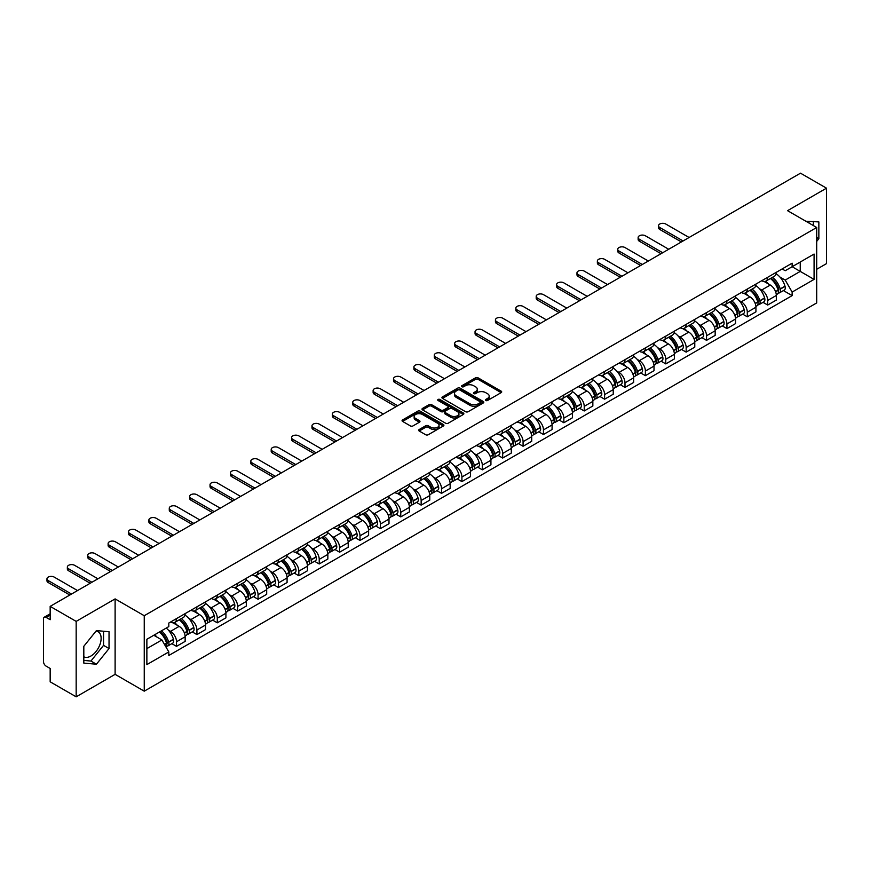 <?xml version="1.0" encoding="UTF-8"?>
<svg xmlns="http://www.w3.org/2000/svg" width="870" height="870" viewBox="0 0 870 870"><rect width="100%" height="100%" fill="white"/><g stroke="black" fill="none" stroke-linecap="round" stroke-linejoin="round"><path stroke-width="1.3" d="M485.743 400.504A1.272 0.729 0 0 0 487.537 400.504L501.163 392.642A1.816 1.044 0 0 0 501.696 391.902A1.816 1.044 0 0 0 501.163 391.152L478.076 377.83A1.816 1.044 0 0 0 475.509 377.83L461.883 385.693A1.272 0.729 0 0 0 463.677 386.737L465.439 385.714A5.807 3.349 0 0 1 473.65 385.714L475.575 386.824A5.807 3.349 0 0 1 477.271 389.194A5.807 3.349 0 0 1 475.575 391.565L473.813 392.577A1.272 0.729 0 0 0 475.607 393.621L477.369 392.598A5.807 3.349 0 0 1 485.58 392.598L487.504 393.708A5.807 3.349 0 0 1 489.201 396.078A5.807 3.349 0 0 1 487.504 398.449L485.743 399.471A1.272 0.729 0 0 0 485.743 400.504L485.743 399.471M806.001 221.306A14.409 8.319 -60 0 1 807.969 221.948A14.409 8.319 -60 0 1 809.502 223.329M96.015 631.109A14.409 8.319 -60 0 1 98.147 631.761A14.409 8.319 -60 0 1 100.354 643.311A14.409 8.319 -60 0 1 90.937 656.013A14.409 8.319 -60 0 1 83.814 656.774M419.199 429.519A1.816 1.044 0 0 0 418.666 430.258A1.816 1.044 0 0 0 419.199 430.998L425.68 434.739A1.816 1.044 0 0 0 428.247 434.739L443.374 425.995A1.816 1.044 0 0 0 443.907 425.256A1.816 1.044 0 0 0 443.374 424.517L420.286 411.184A1.816 1.044 0 0 0 417.73 411.184L402.592 419.927A1.816 1.044 0 0 0 402.06 420.667A1.816 1.044 0 0 0 402.592 421.406L410.412 425.919A1.816 1.044 0 0 0 412.978 425.919L419.46 422.189A1.816 1.044 0 0 0 419.992 421.439A1.816 1.044 0 0 0 419.46 420.699L415.577 418.459A4.85 2.806 0 0 1 414.153 416.48A4.85 2.806 0 0 1 417.154 413.892A4.85 2.806 0 0 1 422.439 414.501L437.643 423.277A4.85 2.806 0 0 1 439.056 425.256A4.85 2.806 0 0 1 436.066 427.844A4.85 2.806 0 0 1 430.78 427.235L428.247 425.778A1.816 1.044 0 0 0 425.68 425.778L419.199 429.519L419.199 430.998M144.246 615.721L115.112 598.897L76.168 621.387L50.166 606.368L800.498 173.173L826.5 188.181L787.557 210.67L816.702 227.494L144.246 615.721L144.246 691.171L816.702 302.934L816.702 227.494M465.57 411.706A1.816 1.044 0 0 0 468.136 411.706L483.274 402.973A1.816 1.044 0 0 0 483.796 402.223A1.816 1.044 0 0 0 483.274 401.483L460.186 388.161A1.816 1.044 0 0 0 457.62 388.161L442.482 396.894A1.816 1.044 0 0 0 441.949 397.633A1.816 1.044 0 0 0 442.482 398.373L465.57 411.706M438.567 400.776A1.272 0.729 0 0 1 439.85 400.961L439.85 399.45L463.329 413A1.816 1.044 0 0 1 463.851 413.739A1.816 1.044 0 0 1 463.329 414.479L448.191 423.222A1.816 1.044 0 0 1 445.625 423.222L422.537 409.89L429.008 406.181L429.008 404.67L422.537 408.411A1.816 1.044 0 0 0 422.004 409.15A1.816 1.044 0 0 0 422.537 409.89L422.537 408.411M429.008 406.181A1.816 1.044 0 0 1 431.574 406.181L431.574 404.67A1.816 1.044 0 0 0 429.008 404.67M431.574 404.67L440.938 410.074A1.816 1.044 0 0 0 443.504 410.074L447.8 407.595A1.816 1.044 0 0 0 448.333 406.855A1.816 1.044 0 0 0 447.8 406.116L438.056 400.483A1.272 0.729 0 0 1 439.85 399.45M76.168 621.387L76.168 696.826L50.166 681.819L50.166 668.464L46.11 666.126A3.697 2.131 -120 0 1 43.5 661.591L43.5 618.896A3.697 2.131 -120 0 1 44.261 617.2L50.166 613.796M816.702 269.287L826.5 263.632L826.5 188.181M76.168 696.826L115.112 674.348L144.246 691.171M50.166 606.368L50.166 619.723L46.11 617.385A3.697 2.131 -120 0 0 44.261 617.2M767.699 277.28A8.504 4.905 60 0 1 765.937 281.097L774.561 276.116A8.504 4.905 -120 0 0 776.323 272.31M759.51 288.775L761.685 290.036A8.504 4.905 60 0 1 767.699 300.444L776.323 295.463A8.504 4.905 -120 0 0 770.309 285.055L764.132 281.488M776.323 295.463L776.323 300.074L767.699 305.044L763.023 302.347M765.937 281.097A8.504 4.905 60 0 1 761.75 280.716M767.699 300.444L767.699 305.044M747.308 289.058A8.504 4.905 60 0 1 745.546 292.875L754.17 287.894A8.504 4.905 -120 0 0 755.932 284.077M742.632 314.113L747.308 316.821L755.932 311.841L755.932 307.24A8.504 4.905 -120 0 0 749.929 296.822L743.752 293.255M745.546 292.875A8.504 4.905 60 0 1 741.37 292.483M739.13 300.552L741.305 301.803A8.504 4.905 60 0 1 747.308 312.21L747.308 316.821M726.928 300.824A8.504 4.905 60 0 1 725.167 304.641L733.791 299.661A8.504 4.905 -120 0 0 735.552 295.844M722.252 325.891L726.928 328.588L735.552 323.607L735.552 319.007A8.504 4.905 -120 0 0 729.538 308.589L723.361 305.033M725.167 304.641A8.504 4.905 60 0 1 720.98 304.25M718.74 312.319L720.915 313.57A8.504 4.905 60 0 1 726.928 323.988L726.928 328.588M706.538 312.591A8.504 4.905 60 0 1 704.776 316.408L713.4 311.427A8.504 4.905 -120 0 0 715.162 307.61M701.862 337.658L706.538 340.355L715.162 335.374L715.162 330.774A8.504 4.905 -120 0 0 709.159 320.367L702.982 316.8M704.776 316.408A8.504 4.905 60 0 1 700.6 316.027M698.36 324.086L700.535 325.347A8.504 4.905 60 0 1 706.538 335.755L706.538 340.355M686.158 324.358A8.504 4.905 60 0 1 684.396 328.175L693.02 323.194A8.504 4.905 -120 0 0 694.782 319.377M681.482 349.425L686.158 352.122L694.782 347.141L694.782 342.541A8.504 4.905 -120 0 0 688.768 332.133L682.591 328.566M684.396 328.175A8.504 4.905 60 0 1 680.209 327.794M677.969 335.853L680.144 337.114A8.504 4.905 60 0 1 686.158 347.521L686.158 352.122M665.768 336.135A8.504 4.905 60 0 1 664.006 339.942L672.63 334.972A8.504 4.905 -120 0 0 674.391 331.155M661.091 361.191L665.768 363.899L674.391 358.918L674.391 354.308A8.504 4.905 -120 0 0 668.388 343.9L662.211 340.333M664.006 339.942A8.504 4.905 60 0 1 659.83 339.561M657.589 347.63L659.764 348.881A8.504 4.905 60 0 1 665.768 359.288L665.768 363.899M645.388 347.902A8.504 4.905 60 0 1 643.626 351.719L652.25 346.738A8.504 4.905 -120 0 0 654.012 342.921M640.711 372.958L645.388 375.666L654.012 370.685L654.012 366.085A8.504 4.905 -120 0 0 647.998 355.667L641.821 352.111M643.626 351.719A8.504 4.905 60 0 1 639.439 351.328M637.199 359.397L639.374 360.648A8.504 4.905 60 0 1 645.388 371.066L645.388 375.666M624.997 359.669A8.504 4.905 60 0 1 623.235 363.486L631.859 358.505A8.504 4.905 -120 0 0 633.621 354.688M620.321 384.736L624.997 387.433L633.621 382.452L633.621 377.852A8.504 4.905 -120 0 0 627.618 367.444L621.441 363.877M623.235 363.486A8.504 4.905 60 0 1 619.059 363.105M616.819 371.164L618.994 372.414A8.504 4.905 60 0 1 624.997 382.833L624.997 387.433M604.617 371.436A8.504 4.905 60 0 1 602.856 375.253L611.479 370.272A8.504 4.905 -120 0 0 613.241 366.455M599.941 396.502L604.617 399.199L613.241 394.219L613.241 389.619A8.504 4.905 -120 0 0 607.227 379.211L601.05 375.644M602.856 375.253A8.504 4.905 60 0 1 598.669 374.872M596.428 382.93L598.604 384.192A8.504 4.905 60 0 1 604.617 394.599L604.617 399.199M584.227 383.202A8.504 4.905 60 0 1 582.465 387.019L591.089 382.05A8.504 4.905 -120 0 0 592.851 378.232M579.55 408.269L584.227 410.966L592.851 405.996L592.851 401.385A8.504 4.905 -120 0 0 586.848 390.978L580.671 387.411M582.465 387.019A8.504 4.905 60 0 1 578.289 386.639M576.049 394.697L578.224 395.959A8.504 4.905 60 0 1 584.227 406.366L584.227 410.966M563.847 394.98A8.504 4.905 60 0 1 562.085 398.797L570.709 393.816A8.504 4.905 -120 0 0 572.471 389.999M559.171 420.036L563.847 422.744L572.471 417.763L572.471 413.163A8.504 4.905 -120 0 0 566.457 402.745L560.28 399.189M562.085 398.797A8.504 4.905 60 0 1 557.898 398.406M555.658 406.475L557.833 407.726A8.504 4.905 60 0 1 563.847 418.144L563.847 422.744M543.456 406.747A8.504 4.905 60 0 1 541.695 410.564L550.318 405.583A8.504 4.905 -120 0 0 552.08 401.766M538.78 431.814L543.456 434.511L552.08 429.53L552.08 424.93A8.504 4.905 -120 0 0 546.077 414.522L539.9 410.955M541.695 410.564A8.504 4.905 60 0 1 537.519 410.183M535.278 418.242L537.453 419.492A8.504 4.905 60 0 1 543.456 429.91L543.456 434.511M523.077 418.513A8.504 4.905 60 0 1 521.315 422.331L529.939 417.35A8.504 4.905 -120 0 0 531.7 413.533M518.4 443.58L523.077 446.277L531.7 441.297L531.7 436.696A8.504 4.905 -120 0 0 525.687 426.289L519.51 422.722M521.315 422.331A8.504 4.905 60 0 1 517.128 421.95M514.888 430.008L517.063 431.27A8.504 4.905 60 0 1 523.077 441.677L523.077 446.277M502.686 430.28A8.504 4.905 60 0 1 500.924 434.097L509.548 429.117A8.504 4.905 -120 0 0 511.31 425.31M498.01 455.347L502.686 458.044L511.31 453.074L511.31 448.463A8.504 4.905 -120 0 0 505.307 438.056L499.13 434.489M500.924 434.097A8.504 4.905 60 0 1 496.748 433.717M494.508 441.775L496.683 443.037A8.504 4.905 60 0 1 502.686 453.444L502.686 458.044M482.306 442.058A8.504 4.905 60 0 1 480.544 445.875L489.168 440.894A8.504 4.905 -120 0 0 490.93 437.077M477.63 467.114L482.306 469.822L490.93 464.841L490.93 460.241A8.504 4.905 -120 0 0 484.916 449.823L478.739 446.256M480.544 445.875A8.504 4.905 60 0 1 476.358 445.483M474.117 453.553L476.292 454.803A8.504 4.905 60 0 1 482.306 465.211L482.306 469.822M461.916 453.825A8.504 4.905 60 0 1 460.154 457.642L468.778 452.661A8.504 4.905 -120 0 0 470.539 448.844M457.239 478.891L461.916 481.588L470.539 476.608L470.539 472.008A8.504 4.905 -120 0 0 464.536 461.589L458.359 458.033M460.154 457.642A8.504 4.905 60 0 1 455.978 457.25M453.738 465.319L455.913 466.57A8.504 4.905 60 0 1 461.916 476.988L461.916 481.588M441.536 465.591A8.504 4.905 60 0 1 439.774 469.408L448.398 464.428A8.504 4.905 -120 0 0 450.16 460.611M436.86 490.658L441.536 493.355L450.16 488.374L450.16 483.774A8.504 4.905 -120 0 0 444.146 473.367L437.969 469.8M439.774 469.408A8.504 4.905 60 0 1 435.587 469.028M433.347 477.086L435.522 478.348A8.504 4.905 60 0 1 441.536 488.755L441.536 493.355M421.145 477.358A8.504 4.905 60 0 1 419.383 481.175L428.007 476.194A8.504 4.905 -120 0 0 429.769 472.377M416.469 502.425L421.145 505.122L429.769 500.141L429.769 495.541A8.504 4.905 -120 0 0 423.766 485.134L417.589 481.567M419.383 481.175A8.504 4.905 60 0 1 415.207 480.795M412.967 488.853L415.142 490.114A8.504 4.905 60 0 1 421.145 500.522L421.145 505.122M400.765 489.136A8.504 4.905 60 0 1 399.004 492.942L407.628 487.972A8.504 4.905 -120 0 0 409.389 484.155M396.089 514.192L400.765 516.9L409.389 511.919L409.389 507.319A8.504 4.905 -120 0 0 403.375 496.9L397.198 493.333M399.004 492.942A8.504 4.905 60 0 1 394.817 492.561M392.577 500.631L394.752 501.881A8.504 4.905 60 0 1 400.765 512.289L400.765 516.9M380.375 500.902A8.504 4.905 60 0 1 378.613 504.72L387.237 499.739A8.504 4.905 -120 0 0 388.999 495.922M375.699 525.958L380.375 528.666L388.999 523.686L388.999 519.085A8.504 4.905 -120 0 0 382.996 508.667L376.819 505.111M378.613 504.72A8.504 4.905 60 0 1 374.437 504.328M372.197 512.397L374.372 513.648A8.504 4.905 60 0 1 380.375 524.066L380.375 528.666M359.995 512.669A8.504 4.905 60 0 1 358.233 516.486L366.857 511.506A8.504 4.905 -120 0 0 368.619 507.688M355.319 537.736L359.995 540.433L368.619 535.452L368.619 530.852A8.504 4.905 -120 0 0 362.605 520.445L356.428 516.878M358.233 516.486A8.504 4.905 60 0 1 354.046 516.106M351.806 524.164L353.981 525.415A8.504 4.905 60 0 1 359.995 535.833L359.995 540.433M339.604 524.436A8.504 4.905 60 0 1 337.843 528.253L346.467 523.272A8.504 4.905 -120 0 0 348.228 519.455M334.928 549.503L339.604 552.2L348.228 547.219L348.228 542.619A8.504 4.905 -120 0 0 342.225 532.212L336.048 528.645M337.843 528.253A8.504 4.905 60 0 1 333.667 527.872M331.426 535.931L333.601 537.192A8.504 4.905 60 0 1 339.604 547.6L339.604 552.2M319.225 536.214A8.504 4.905 60 0 1 317.463 540.02L326.087 535.05A8.504 4.905 -120 0 0 327.849 531.233M314.548 561.27L319.225 563.967L327.849 558.997L327.849 554.386A8.504 4.905 -120 0 0 321.835 543.978L315.658 540.411M317.463 540.02A8.504 4.905 60 0 1 313.276 539.639M311.036 547.698L313.211 548.959A8.504 4.905 60 0 1 319.225 559.366L319.225 563.967M298.834 547.98A8.504 4.905 60 0 1 297.072 551.797L305.696 546.817A8.504 4.905 -120 0 0 307.458 543M294.158 573.036L298.834 575.744L307.458 570.764L307.458 566.163A8.504 4.905 -120 0 0 301.455 555.745L295.278 552.189M297.072 551.797A8.504 4.905 60 0 1 292.896 551.406M290.656 559.475L292.831 560.726A8.504 4.905 60 0 1 298.834 571.144L298.834 575.744M278.454 559.747A8.504 4.905 60 0 1 276.693 563.564L285.317 558.583A8.504 4.905 -120 0 0 287.078 554.766M273.778 584.814L278.454 587.511L287.078 582.53L287.078 577.93A8.504 4.905 -120 0 0 281.064 567.523L274.887 563.956M276.693 563.564A8.504 4.905 60 0 1 272.506 563.184M270.265 571.242L272.44 572.493A8.504 4.905 60 0 1 278.454 582.911L278.454 587.511M258.064 571.514A8.504 4.905 60 0 1 256.302 575.331L264.926 570.35A8.504 4.905 -120 0 0 266.688 566.533M253.387 596.581L258.064 599.278L266.688 594.297L266.688 589.697A8.504 4.905 -120 0 0 260.685 579.289L254.508 575.722M256.302 575.331A8.504 4.905 60 0 1 252.126 574.95M249.886 583.009L252.061 584.27A8.504 4.905 60 0 1 258.064 594.678L258.064 599.278M237.684 583.281A8.504 4.905 60 0 1 235.922 587.098L244.546 582.117A8.504 4.905 -120 0 0 246.308 578.311M233.008 608.347L237.684 611.044L246.308 606.075L246.308 601.464A8.504 4.905 -120 0 0 240.294 591.056L234.117 587.489M235.922 587.098A8.504 4.905 60 0 1 231.735 586.717M229.495 594.775L231.67 596.037A8.504 4.905 60 0 1 237.684 606.444L237.684 611.044M217.293 595.058A8.504 4.905 60 0 1 215.532 598.875L224.155 593.895A8.504 4.905 -120 0 0 225.917 590.077M212.617 620.114L217.293 622.822L225.917 617.841L225.917 613.241A8.504 4.905 -120 0 0 219.914 602.823L213.737 599.256M215.532 598.875A8.504 4.905 60 0 1 211.356 598.484M209.115 606.553L211.29 607.804A8.504 4.905 60 0 1 217.293 618.211L217.293 622.822M196.914 606.825A8.504 4.905 60 0 1 195.152 610.642L203.776 605.661A8.504 4.905 -120 0 0 205.537 601.844M192.237 631.892L196.914 634.589L205.537 629.608L205.537 625.008A8.504 4.905 -120 0 0 199.524 614.59L193.347 611.034M195.152 610.642A8.504 4.905 60 0 1 190.965 610.261M188.725 618.32L190.9 619.57A8.504 4.905 60 0 1 196.914 629.989L196.914 634.589M176.523 618.592A8.504 4.905 60 0 1 174.761 622.409L183.385 617.428A8.504 4.905 -120 0 0 185.147 613.611M171.847 643.659L176.523 646.356L185.147 641.375L185.147 636.775A8.504 4.905 -120 0 0 179.144 626.367L172.967 622.8M174.761 622.409A8.504 4.905 60 0 1 170.585 622.028M168.345 630.087L170.52 631.348A8.504 4.905 60 0 1 176.523 641.755L176.523 646.356M782.141 268.95L785.208 270.722L814.081 254.051L800.237 262.044L800.237 271.397L785.208 280.075L779.901 277.008M146.867 648.618L161.896 639.939L168.813 651.934L146.867 664.615L146.867 639.265L168.813 626.585L168.813 623.04L792.135 263.175L792.135 266.72L814.081 279.401L792.135 292.07L785.208 280.075M814.081 254.051L814.081 279.401M168.813 651.934L168.813 655.491L792.135 295.615L792.135 292.07M816.702 241.414L818.855 238.728L818.855 221.915L805.881 221.241M115.112 598.897L115.112 674.348M83.814 663.103L96.418 664.223L109.033 648.541L109.033 631.729L96.418 630.598L83.814 646.29L83.814 663.103M161.896 639.939L153.794 635.263M783.402 290.58L792.135 295.615M813.363 225.569L813.363 221.426M816.702 237.477L818.855 238.728M83.814 660.417L90.937 661.059L103.541 645.366L103.541 631.239M90.937 661.059L96.418 664.223M103.541 645.366L109.033 648.541M486.243 400.689L487.504 399.961A5.807 3.349 0 0 0 489.201 397.59L489.201 396.078M477.271 389.194L477.271 390.706A5.807 3.349 0 0 1 475.575 393.077L474.313 393.795M501.142 392.653L478.076 379.331A1.816 1.044 0 0 0 475.509 379.331L462.383 386.911M483.241 402.984L460.186 389.662A1.816 1.044 0 0 0 457.62 389.662L442.504 398.395M480.066 402.745A1.272 0.729 0 0 0 480.066 401.712L459.795 390.01A1.272 0.729 0 0 0 458.001 390.01L456.141 391.087A5.807 3.349 0 0 0 454.444 393.457A5.807 3.349 0 0 0 456.141 395.817L469.996 403.821A5.807 3.349 0 0 0 478.206 403.821L480.066 402.745L480.066 404.256A1.272 0.729 0 0 0 480.436 403.734L480.436 402.223M454.444 393.457L454.444 394.958A5.807 3.349 0 0 0 456.141 397.329L456.141 395.817M480.066 404.256L478.206 405.333A5.807 3.349 0 0 1 469.996 405.333L456.141 397.329M431.574 406.181L440.938 411.586A1.816 1.044 0 0 0 443.504 411.586L447.8 409.107A1.816 1.044 0 0 0 448.333 408.367L448.333 406.855M439.85 400.961L463.297 414.501M450.66 415.686A4.85 2.806 0 0 0 455.945 416.295A4.85 2.806 0 0 0 458.936 413.707A4.85 2.806 0 0 0 457.522 411.727L452.161 408.628A1.816 1.044 0 0 0 449.594 408.628L445.299 411.118A1.816 1.044 0 0 0 444.777 411.858A1.816 1.044 0 0 0 445.299 412.597L450.66 415.686L450.66 417.198A4.85 2.806 0 0 0 455.945 417.807A4.85 2.806 0 0 0 458.936 415.218L458.936 413.707M444.777 411.858L444.777 413.359A1.816 1.044 0 0 0 445.299 414.109L445.299 412.597M450.66 417.198L445.299 414.109M439.056 425.256L439.056 426.768A4.85 2.806 0 0 1 436.066 429.356A4.85 2.806 0 0 1 430.78 428.747L428.247 427.29A1.816 1.044 0 0 0 425.68 427.29L419.22 431.009M414.153 416.48L414.153 417.991A4.85 2.806 0 0 0 415.577 419.971L415.577 418.459M419.438 422.2L415.577 419.971M443.352 426.017L420.286 412.695A1.816 1.044 0 0 0 417.73 412.695L402.614 421.417L402.592 419.927M770.907 278.226A11.647 6.721 60 0 1 770.961 278.269A11.647 6.721 60 0 1 778.628 288.709L778.693 288.949A2.262 1.305 60 0 1 778.335 290.732A2.262 1.305 60 0 1 778.28 290.754M689.094 237.488L665.768 224.025A4.252 2.458 -0 0 0 661.135 223.492A4.252 2.458 -0 0 0 658.514 225.754A4.252 2.458 -0 0 0 659.764 227.494L659.764 229.452A4.252 2.458 180 0 1 658.514 227.722L658.514 225.754M770.396 278.53A14.04 8.113 60 0 1 778.117 290.112L778.182 290.352A4.665 2.697 60 0 1 777.443 294.017L776.29 294.691M778.248 292.983A4.665 2.697 -120 0 0 779.531 292.809A4.665 2.697 -120 0 0 780.27 289.144L780.205 288.905A14.04 8.113 -120 0 0 772.484 277.323M776.149 273.8A14.04 8.113 60 0 1 784.979 286.154L785.044 286.393A4.665 2.697 60 0 1 784.305 290.058L779.531 292.809M681.384 241.936L659.764 229.452M765.6 281.26A14.04 8.113 60 0 1 768.536 284.033M683.08 240.957L659.764 227.494M775.366 284.055L777.16 285.088M750.516 290.004A11.647 6.721 60 0 1 750.582 290.036A11.647 6.721 60 0 1 758.238 300.476L758.303 300.726A2.262 1.305 60 0 1 757.955 302.499A2.262 1.305 60 0 1 757.9 302.532M668.715 249.255L645.388 235.792A4.252 2.458 -0 0 0 640.755 235.259A4.252 2.458 -0 0 0 638.134 237.521A4.252 2.458 -0 0 0 639.374 239.261L639.374 241.218A4.252 2.458 180 0 1 638.134 239.489L638.134 237.521M750.005 290.297A14.04 8.113 60 0 1 757.726 301.879L757.803 302.129A4.665 2.697 60 0 1 757.063 305.783L755.899 306.457M757.857 304.761A4.665 2.697 -120 0 0 759.151 304.576A4.665 2.697 -120 0 0 759.891 300.922L759.814 300.672A14.04 8.113 -120 0 0 752.104 289.09M755.758 285.567A14.04 8.113 60 0 1 764.589 297.921L764.654 298.16A4.665 2.697 60 0 1 763.925 301.825L759.151 304.576M661.004 253.703L639.374 241.218M745.22 293.038A14.04 8.113 60 0 1 748.156 295.8M662.701 252.724L639.374 239.261M754.986 295.822L756.769 296.855M730.137 301.77A11.647 6.721 60 0 1 730.191 301.803A11.647 6.721 60 0 1 737.858 312.254L737.923 312.493A2.262 1.305 60 0 1 737.564 314.266A2.262 1.305 60 0 1 737.51 314.298M648.324 261.022L624.997 247.558A4.252 2.458 -0 0 0 620.364 247.026A4.252 2.458 -0 0 0 617.743 249.298A4.252 2.458 -0 0 0 618.994 251.028L618.994 252.996A4.252 2.458 180 0 1 617.743 251.256L617.743 249.298M729.625 302.064A14.04 8.113 60 0 1 737.347 313.657L737.412 313.896A4.665 2.697 60 0 1 736.672 317.561L735.52 318.224M737.477 316.528A4.665 2.697 -120 0 0 738.76 316.354A4.665 2.697 -120 0 0 739.5 312.689L739.435 312.45A14.04 8.113 -120 0 0 731.713 300.857M735.378 297.333A14.04 8.113 60 0 1 744.209 309.687L744.274 309.938A4.665 2.697 60 0 1 743.535 313.591L738.76 316.354M640.614 265.481L618.994 252.996M724.83 304.804A14.04 8.113 60 0 1 727.766 307.567M642.31 264.491L618.994 251.028M734.595 307.588L736.39 308.622M709.746 313.537A11.647 6.721 60 0 1 709.811 313.57A11.647 6.721 60 0 1 717.467 324.021L717.532 324.26A2.262 1.305 60 0 1 717.184 326.043A2.262 1.305 60 0 1 717.13 326.065M627.944 272.799L604.617 259.325A4.252 2.458 -0 0 0 599.985 258.792A4.252 2.458 -0 0 0 597.364 261.065A4.252 2.458 -0 0 0 598.604 262.794L598.604 264.763A4.252 2.458 180 0 1 597.364 263.023L597.364 261.065M709.235 313.831A14.04 8.113 60 0 1 716.956 325.423L717.032 325.663A4.665 2.697 60 0 1 716.293 329.328L715.129 330.002M717.087 328.294A4.665 2.697 -120 0 0 718.381 328.12A4.665 2.697 -120 0 0 719.12 324.456L719.044 324.216A14.04 8.113 -120 0 0 711.334 312.624M714.988 309.1A14.04 8.113 60 0 1 723.818 321.465L723.883 321.704A4.665 2.697 60 0 1 723.155 325.369L718.381 328.12M620.234 277.247L598.604 264.763M704.45 316.571A14.04 8.113 60 0 1 707.386 319.344M621.93 276.268L598.604 262.794M714.216 319.355L715.999 320.388M689.366 325.304A11.647 6.721 60 0 1 689.421 325.347A11.647 6.721 60 0 1 697.087 335.787L697.153 336.027A2.262 1.305 60 0 1 696.794 337.81A2.262 1.305 60 0 1 696.739 337.832M607.554 284.566L584.227 271.103A4.252 2.458 -0 0 0 579.594 270.57A4.252 2.458 -0 0 0 576.973 272.832A4.252 2.458 -0 0 0 578.224 274.572L578.224 276.529A4.252 2.458 180 0 1 576.973 274.789L576.973 272.832M688.855 325.597A14.04 8.113 60 0 1 696.576 337.19L696.642 337.429A4.665 2.697 60 0 1 695.902 341.094L694.749 341.769M696.707 340.061A4.665 2.697 -120 0 0 697.99 339.887A4.665 2.697 -120 0 0 698.73 336.222L698.664 335.983A14.04 8.113 -120 0 0 690.943 324.39M694.608 320.878A14.04 8.113 60 0 1 703.438 333.232L703.504 333.471A4.665 2.697 60 0 1 702.764 337.136L697.99 339.887M599.843 289.014L578.224 276.529M684.059 328.338A14.04 8.113 60 0 1 686.995 331.111M601.54 288.035L578.224 274.572M693.825 331.133L695.619 332.166M668.976 337.081A11.647 6.721 60 0 1 669.041 337.114A11.647 6.721 60 0 1 676.697 347.554L676.762 347.804A2.262 1.305 60 0 1 676.414 349.577A2.262 1.305 60 0 1 676.36 349.609M587.174 296.333L563.847 282.87A4.252 2.458 -0 0 0 559.214 282.337A4.252 2.458 -0 0 0 556.593 284.599A4.252 2.458 -0 0 0 557.833 286.339L557.833 288.296A4.252 2.458 180 0 1 556.593 286.567L556.593 284.599M668.464 337.375A14.04 8.113 60 0 1 676.186 348.957L676.262 349.196A4.665 2.697 60 0 1 675.522 352.861L674.359 353.535M676.316 351.828A4.665 2.697 -120 0 0 677.61 351.654A4.665 2.697 -120 0 0 678.35 347.989L678.274 347.75A14.04 8.113 -120 0 0 670.563 336.168M674.217 332.644A14.04 8.113 60 0 1 683.048 344.998L683.113 345.238A4.665 2.697 60 0 1 682.385 348.903L677.61 351.654M579.463 300.781L557.833 288.296M663.679 340.105A14.04 8.113 60 0 1 666.616 342.878M581.16 299.802L557.833 286.339M673.445 342.9L675.229 343.933M648.596 348.848A11.647 6.721 60 0 1 648.65 348.881A11.647 6.721 60 0 1 656.317 359.332L656.382 359.571A2.262 1.305 60 0 1 656.024 361.344A2.262 1.305 60 0 1 655.969 361.376M566.783 308.1L543.456 294.636A4.252 2.458 -0 0 0 538.824 294.103A4.252 2.458 -0 0 0 536.203 296.376A4.252 2.458 -0 0 0 537.453 298.106L537.453 300.074A4.252 2.458 180 0 1 536.203 298.334L536.203 296.376M648.085 349.142A14.04 8.113 60 0 1 655.806 360.735L655.871 360.974A4.665 2.697 60 0 1 655.132 364.639L653.979 365.302M655.936 363.606A4.665 2.697 -120 0 0 657.22 363.432A4.665 2.697 -120 0 0 657.959 359.767L657.894 359.527A14.04 8.113 -120 0 0 650.173 347.935M653.838 344.411A14.04 8.113 60 0 1 662.668 356.765L662.733 357.004A4.665 2.697 60 0 1 661.994 360.669L657.22 363.432M559.073 312.558L537.453 300.074M643.289 351.882A14.04 8.113 60 0 1 646.225 354.645M560.769 311.569L537.453 298.106M653.055 354.666L654.849 355.699M628.205 360.615A11.647 6.721 60 0 1 628.27 360.648A11.647 6.721 60 0 1 635.926 371.099L635.992 371.338A2.262 1.305 60 0 1 635.644 373.121A2.262 1.305 60 0 1 635.589 373.143M546.404 319.877L523.077 306.403A4.252 2.458 -0 0 0 518.444 305.87A4.252 2.458 -0 0 0 515.823 308.143A4.252 2.458 -0 0 0 517.063 309.872L517.063 311.841A4.252 2.458 180 0 1 515.823 310.101L515.823 308.143M627.694 360.909A14.04 8.113 60 0 1 635.415 372.501L635.491 372.741A4.665 2.697 60 0 1 634.752 376.405L633.588 377.069M635.546 375.372A4.665 2.697 -120 0 0 636.84 375.198A4.665 2.697 -120 0 0 637.579 371.533L637.503 371.294A14.04 8.113 -120 0 0 629.793 359.701M633.447 356.178A14.04 8.113 60 0 1 642.277 368.543L642.343 368.782A4.665 2.697 60 0 1 641.614 372.447L636.84 375.198M538.693 324.325L517.063 311.841M622.909 363.649A14.04 8.113 60 0 1 625.845 366.422M540.39 323.346L517.063 309.872M632.675 366.433L634.458 367.466M607.825 372.382A11.647 6.721 60 0 1 607.88 372.414A11.647 6.721 60 0 1 615.547 382.865L615.612 383.104A2.262 1.305 60 0 1 615.253 384.888A2.262 1.305 60 0 1 615.199 384.91M526.013 331.644L502.686 318.17A4.252 2.458 -0 0 0 498.053 317.648A4.252 2.458 -0 0 0 495.432 319.91A4.252 2.458 -0 0 0 496.683 321.65L496.683 323.607A4.252 2.458 180 0 1 495.432 321.867L495.432 319.91M607.314 372.675A14.04 8.113 60 0 1 615.036 384.268L615.101 384.507A4.665 2.697 60 0 1 614.361 388.172L613.209 388.846M615.166 387.139A4.665 2.697 -120 0 0 616.449 386.965A4.665 2.697 -120 0 0 617.189 383.3L617.124 383.061A14.04 8.113 -120 0 0 609.402 371.468M613.067 367.956A14.04 8.113 60 0 1 621.898 380.31L621.963 380.549A4.665 2.697 60 0 1 621.223 384.214L616.449 386.965M518.303 336.092L496.683 323.607M602.518 375.416A14.04 8.113 60 0 1 605.455 378.189M519.999 335.113L496.683 321.65M612.284 378.211L614.079 379.244M587.435 384.159A11.647 6.721 60 0 1 587.5 384.192A11.647 6.721 60 0 1 595.156 394.632L595.221 394.882A2.262 1.305 60 0 1 594.873 396.655A2.262 1.305 60 0 1 594.819 396.676M505.633 343.411L482.306 329.947A4.252 2.458 -0 0 0 477.673 329.415A4.252 2.458 -0 0 0 475.053 331.677A4.252 2.458 -0 0 0 476.292 333.417L476.292 335.374A4.252 2.458 180 0 1 475.053 333.645L475.053 331.677M586.924 384.453A14.04 8.113 60 0 1 594.645 396.035L594.721 396.274A4.665 2.697 60 0 1 593.982 399.939L592.818 400.613M594.775 398.906A4.665 2.697 -120 0 0 596.07 398.732A4.665 2.697 -120 0 0 596.809 395.067L596.733 394.828A14.04 8.113 -120 0 0 589.023 383.246M592.677 379.722A14.04 8.113 60 0 1 601.507 392.076L601.572 392.316A4.665 2.697 60 0 1 600.844 395.98L596.07 398.732M497.923 347.859L476.292 335.374M582.139 387.183A14.04 8.113 60 0 1 585.075 389.956M499.619 346.88L476.292 333.417M591.904 389.978L593.688 391.011M567.055 395.926A11.647 6.721 60 0 1 567.11 395.959A11.647 6.721 60 0 1 574.776 406.41L574.842 406.649A2.262 1.305 60 0 1 574.483 408.421A2.262 1.305 60 0 1 574.428 408.454M485.242 355.178L461.916 341.714A4.252 2.458 -0 0 0 457.283 341.181A4.252 2.458 -0 0 0 454.662 343.454A4.252 2.458 -0 0 0 455.913 345.183L455.913 347.141A4.252 2.458 180 0 1 454.662 345.412L454.662 343.454M566.544 396.22A14.04 8.113 60 0 1 574.265 407.802L574.33 408.052A4.665 2.697 60 0 1 573.591 411.717L572.438 412.38M574.396 410.683A4.665 2.697 -120 0 0 575.69 410.51A4.665 2.697 -120 0 0 576.418 406.845L576.353 406.594A14.04 8.113 -120 0 0 568.632 395.013M572.297 391.489A14.04 8.113 60 0 1 581.127 403.843L581.193 404.082A4.665 2.697 60 0 1 580.453 407.747L575.69 410.51M477.532 359.636L455.913 347.141M561.748 398.96A14.04 8.113 60 0 1 564.684 401.722M479.229 358.647L455.913 345.183M571.514 401.744L573.308 402.777M546.664 407.693A11.647 6.721 60 0 1 546.73 407.726A11.647 6.721 60 0 1 554.386 418.176L554.451 418.416A2.262 1.305 60 0 1 554.103 420.188A2.262 1.305 60 0 1 554.049 420.221M464.863 366.944L441.536 353.481A4.252 2.458 -0 0 0 436.903 352.948A4.252 2.458 -0 0 0 434.282 355.221A4.252 2.458 -0 0 0 435.522 356.95L435.522 358.918A4.252 2.458 180 0 1 434.282 357.178L434.282 355.221M546.153 407.986A14.04 8.113 60 0 1 553.875 419.579L553.951 419.818A4.665 2.697 60 0 1 553.211 423.483L552.048 424.147M554.005 422.45A4.665 2.697 -120 0 0 555.299 422.276A4.665 2.697 -120 0 0 556.039 418.611L555.963 418.372A14.04 8.113 -120 0 0 548.252 406.779M551.906 403.256A14.04 8.113 60 0 1 560.737 415.61L560.802 415.86A4.665 2.697 60 0 1 560.073 419.525L555.299 422.276M457.152 371.403L435.522 358.918M541.368 410.727A14.04 8.113 60 0 1 544.305 413.489M458.849 370.424L435.522 356.95M551.134 413.511L552.918 414.544M526.285 419.46A11.647 6.721 60 0 1 526.339 419.492A11.647 6.721 60 0 1 534.006 429.943L534.071 430.182A2.262 1.305 60 0 1 533.712 431.966A2.262 1.305 60 0 1 533.658 431.988M444.472 378.722L421.145 365.248A4.252 2.458 -0 0 0 416.512 364.715A4.252 2.458 -0 0 0 413.892 366.988A4.252 2.458 -0 0 0 415.142 368.728L415.142 370.685A4.252 2.458 180 0 1 413.892 368.945L413.892 366.988M525.774 419.753A14.04 8.113 60 0 1 533.495 431.346L533.56 431.585A4.665 2.697 60 0 1 532.821 435.25L531.668 435.924M533.625 434.217A4.665 2.697 -120 0 0 534.919 434.043A4.665 2.697 -120 0 0 535.648 430.378L535.583 430.139A14.04 8.113 -120 0 0 527.862 418.546M531.526 415.033A14.04 8.113 60 0 1 540.357 427.387L540.422 427.627A4.665 2.697 60 0 1 539.683 431.292L534.919 434.043M436.762 383.17L415.142 370.685M520.978 422.494A14.04 8.113 60 0 1 523.914 425.267M438.458 382.191L415.142 368.728M530.743 425.278L532.538 426.322M505.894 431.237A11.647 6.721 60 0 1 505.959 431.27A11.647 6.721 60 0 1 513.615 441.71L513.681 441.949A2.262 1.305 60 0 1 513.333 443.733A2.262 1.305 60 0 1 513.278 443.754M424.092 390.489L400.765 377.025A4.252 2.458 -0 0 0 396.133 376.492A4.252 2.458 -0 0 0 393.512 378.754A4.252 2.458 -0 0 0 394.752 380.494L394.752 382.452A4.252 2.458 180 0 1 393.512 380.723L393.512 378.754M505.383 431.531A14.04 8.113 60 0 1 513.104 443.113L513.18 443.352A4.665 2.697 60 0 1 512.441 447.017L511.277 447.691M513.235 445.984A4.665 2.697 -120 0 0 514.529 445.81A4.665 2.697 -120 0 0 515.268 442.145L515.192 441.906A14.04 8.113 -120 0 0 507.482 430.324M511.136 426.8A14.04 8.113 60 0 1 519.966 439.154L520.032 439.393A4.665 2.697 60 0 1 519.303 443.058L514.529 445.81M416.382 394.936L394.752 382.452M500.598 434.26A14.04 8.113 60 0 1 503.534 437.034M418.078 393.958L394.752 380.494M510.364 437.055L512.147 438.088M485.514 443.004A11.647 6.721 60 0 1 485.569 443.037A11.647 6.721 60 0 1 493.236 453.487L493.301 453.727A2.262 1.305 60 0 1 492.942 455.499A2.262 1.305 60 0 1 492.888 455.532M403.702 402.255L380.375 388.792A4.252 2.458 -0 0 0 375.742 388.259A4.252 2.458 -0 0 0 373.121 390.521A4.252 2.458 -0 0 0 374.372 392.261L374.372 394.219A4.252 2.458 180 0 1 373.121 392.49L373.121 390.521M485.003 443.298A14.04 8.113 60 0 1 492.724 454.879L492.79 455.13A4.665 2.697 60 0 1 492.05 458.784L490.897 459.458M492.855 457.761A4.665 2.697 -120 0 0 494.149 457.576A4.665 2.697 -120 0 0 494.878 453.922L494.812 453.672A14.04 8.113 -120 0 0 487.091 442.09M490.756 438.567A14.04 8.113 60 0 1 499.587 450.921L499.652 451.16A4.665 2.697 60 0 1 498.912 454.825L494.149 457.576M395.991 406.703L374.372 394.219M480.207 446.038A14.04 8.113 60 0 1 483.144 448.8M397.688 405.724L374.372 392.261M489.973 448.822L491.767 449.855M465.124 454.771A11.647 6.721 60 0 1 465.189 454.803A11.647 6.721 60 0 1 472.845 465.254L472.91 465.493A2.262 1.305 60 0 1 472.562 467.266A2.262 1.305 60 0 1 472.508 467.299M383.322 414.022L359.995 400.559A4.252 2.458 -0 0 0 355.362 400.026A4.252 2.458 -0 0 0 352.741 402.299A4.252 2.458 -0 0 0 353.981 404.028L353.981 405.996A4.252 2.458 180 0 1 352.741 404.256L352.741 402.299M464.613 455.064A14.04 8.113 60 0 1 472.334 466.657L472.41 466.896A4.665 2.697 60 0 1 471.671 470.561L470.507 471.225M472.464 469.528A4.665 2.697 -120 0 0 473.758 469.354A4.665 2.697 -120 0 0 474.498 465.689L474.422 465.45A14.04 8.113 -120 0 0 466.712 453.857M470.365 450.334A14.04 8.113 60 0 1 479.196 462.688L479.261 462.938A4.665 2.697 60 0 1 478.533 466.592L473.758 469.354M375.612 418.481L353.981 405.996M459.828 457.805A14.04 8.113 60 0 1 462.764 460.567M377.308 417.502L353.981 404.028M469.593 460.589L471.377 461.622M444.744 466.537A11.647 6.721 60 0 1 444.798 466.57A11.647 6.721 60 0 1 452.465 477.021L452.53 477.26A2.262 1.305 60 0 1 452.172 479.044A2.262 1.305 60 0 1 452.117 479.065M362.931 425.8L339.604 412.326A4.252 2.458 -0 0 0 334.972 411.793A4.252 2.458 -0 0 0 332.351 414.066A4.252 2.458 -0 0 0 333.601 415.795L333.601 417.763A4.252 2.458 180 0 1 332.351 416.023L332.351 414.066M444.233 466.831A14.04 8.113 60 0 1 451.954 478.424L452.019 478.663A4.665 2.697 60 0 1 451.28 482.328L450.127 483.002M452.085 481.295A4.665 2.697 -120 0 0 453.379 481.121A4.665 2.697 -120 0 0 454.107 477.456L454.042 477.217A14.04 8.113 -120 0 0 446.321 465.624M449.986 462.1A14.04 8.113 60 0 1 458.816 474.465L458.881 474.705A4.665 2.697 60 0 1 458.142 478.369L453.379 481.121M355.221 430.248L333.601 417.763M439.437 469.572A14.04 8.113 60 0 1 442.373 472.345M356.917 429.269L333.601 415.795M449.203 472.356L450.997 473.389M424.353 478.304A11.647 6.721 60 0 1 424.419 478.348A11.647 6.721 60 0 1 432.075 488.788L432.14 489.027A2.262 1.305 60 0 1 431.792 490.81A2.262 1.305 60 0 1 431.737 490.832M342.552 437.566L319.225 424.103A4.252 2.458 -0 0 0 314.592 423.57A4.252 2.458 -0 0 0 311.971 425.832A4.252 2.458 -0 0 0 313.211 427.572L313.211 429.53A4.252 2.458 180 0 1 311.971 427.801L311.971 425.832M423.842 478.598A14.04 8.113 60 0 1 431.563 490.191L431.64 490.43A4.665 2.697 60 0 1 430.9 494.095L429.736 494.769M431.694 493.062A4.665 2.697 -120 0 0 432.988 492.888A4.665 2.697 -120 0 0 433.728 489.223L433.651 488.983A14.04 8.113 -120 0 0 425.941 477.391M429.595 473.878A14.04 8.113 60 0 1 438.426 486.232L438.491 486.471A4.665 2.697 60 0 1 437.762 490.136L432.988 492.888M334.841 442.014L313.211 429.53M419.057 481.338A14.04 8.113 60 0 1 421.993 484.111M336.538 441.036L313.211 427.572M428.823 484.133L430.606 485.166M403.974 490.082A11.647 6.721 60 0 1 404.028 490.114A11.647 6.721 60 0 1 411.695 500.554L411.76 500.805A2.262 1.305 60 0 1 411.401 502.577A2.262 1.305 60 0 1 411.347 502.61M322.161 449.333L298.834 435.87A4.252 2.458 -0 0 0 294.201 435.337A4.252 2.458 -0 0 0 291.58 437.599A4.252 2.458 -0 0 0 292.831 439.339L292.831 441.297A4.252 2.458 180 0 1 291.58 439.567L291.58 437.599M403.462 490.375A14.04 8.113 60 0 1 411.184 501.957L411.249 502.197A4.665 2.697 60 0 1 410.51 505.861L409.357 506.536M411.314 504.839A4.665 2.697 -120 0 0 412.608 504.654A4.665 2.697 -120 0 0 413.337 500.989L413.272 500.75A14.04 8.113 -120 0 0 405.55 489.168M409.215 485.645A14.04 8.113 60 0 1 418.046 497.999L418.111 498.238A4.665 2.697 60 0 1 417.372 501.903L412.608 504.654M314.451 453.781L292.831 441.297M398.667 493.105A14.04 8.113 60 0 1 401.603 495.878M316.147 452.802L292.831 439.339M408.432 495.9L410.227 496.933M383.583 501.849A11.647 6.721 60 0 1 383.648 501.881A11.647 6.721 60 0 1 391.304 512.332L391.369 512.571A2.262 1.305 60 0 1 391.021 514.344A2.262 1.305 60 0 1 390.967 514.377M301.781 461.1L278.454 447.637A4.252 2.458 -0 0 0 273.822 447.104A4.252 2.458 -0 0 0 271.201 449.377A4.252 2.458 -0 0 0 272.44 451.106L272.44 453.074A4.252 2.458 180 0 1 271.201 451.334L271.201 449.377M383.072 502.142A14.04 8.113 60 0 1 390.793 513.735L390.869 513.974A4.665 2.697 60 0 1 390.13 517.639L388.966 518.303M390.924 516.606A4.665 2.697 -120 0 0 392.218 516.432A4.665 2.697 -120 0 0 392.957 512.767L392.881 512.528A14.04 8.113 -120 0 0 385.171 500.935M388.825 497.412A14.04 8.113 60 0 1 397.655 509.766L397.721 510.016A4.665 2.697 60 0 1 396.992 513.67L392.218 516.432M294.071 465.559L272.44 453.074M378.287 504.883A14.04 8.113 60 0 1 381.223 507.645M295.767 464.569L272.44 451.106M388.053 507.667L389.836 508.7M363.203 513.615A11.647 6.721 60 0 1 363.258 513.648A11.647 6.721 60 0 1 370.924 524.099L370.99 524.338A2.262 1.305 60 0 1 370.631 526.122A2.262 1.305 60 0 1 370.576 526.143M281.391 472.878L258.064 459.403A4.252 2.458 -0 0 0 253.431 458.871A4.252 2.458 -0 0 0 250.81 461.143A4.252 2.458 -0 0 0 252.061 462.873L252.061 464.841A4.252 2.458 180 0 1 250.81 463.101L250.81 461.143M362.692 513.909A14.04 8.113 60 0 1 370.413 525.502L370.479 525.741A4.665 2.697 60 0 1 369.739 529.406L368.586 530.069M370.544 528.373A4.665 2.697 -120 0 0 371.838 528.199A4.665 2.697 -120 0 0 372.567 524.534L372.501 524.295A14.04 8.113 -120 0 0 364.78 512.702M368.445 509.178A14.04 8.113 60 0 1 377.275 521.543L377.341 521.782A4.665 2.697 60 0 1 376.601 525.447L371.838 528.199M273.68 477.325L252.061 464.841M357.896 516.649A14.04 8.113 60 0 1 360.832 519.423M275.377 476.347L252.061 462.873M367.662 519.433L369.456 520.467M342.813 525.382A11.647 6.721 60 0 1 342.878 525.415A11.647 6.721 60 0 1 350.534 535.866L350.599 536.105A2.262 1.305 60 0 1 350.251 537.888A2.262 1.305 60 0 1 350.197 537.91M261.011 484.644L237.684 471.17A4.252 2.458 -0 0 0 233.051 470.648A4.252 2.458 -0 0 0 230.43 472.91A4.252 2.458 -0 0 0 231.67 474.65L231.67 476.608A4.252 2.458 180 0 1 230.43 474.868L230.43 472.91M342.301 525.676A14.04 8.113 60 0 1 350.023 537.269L350.099 537.508A4.665 2.697 60 0 1 349.359 541.173L348.196 541.847M350.153 540.139A4.665 2.697 -120 0 0 351.447 539.965A4.665 2.697 -120 0 0 352.187 536.301L352.111 536.061A14.04 8.113 -120 0 0 344.4 524.469M348.054 520.956A14.04 8.113 60 0 1 356.885 533.31L356.95 533.549A4.665 2.697 60 0 1 356.221 537.214L351.447 539.965M253.3 489.092L231.67 476.608M337.517 528.416A14.04 8.113 60 0 1 340.453 531.189M254.997 488.113L231.67 474.65M347.282 531.211L349.066 532.244M322.433 537.16A11.647 6.721 60 0 1 322.487 537.192A11.647 6.721 60 0 1 330.154 547.632L330.219 547.882A2.262 1.305 60 0 1 329.86 549.655A2.262 1.305 60 0 1 329.806 549.677M240.62 496.411L217.293 482.948A4.252 2.458 -0 0 0 212.661 482.415A4.252 2.458 -0 0 0 210.04 484.677A4.252 2.458 -0 0 0 211.29 486.417L211.29 488.374A4.252 2.458 180 0 1 210.04 486.645L210.04 484.677M321.922 537.453A14.04 8.113 60 0 1 329.643 549.035L329.708 549.274A4.665 2.697 60 0 1 328.969 552.939L327.816 553.614M329.773 551.906A4.665 2.697 -120 0 0 331.068 551.732A4.665 2.697 -120 0 0 331.796 548.067L331.731 547.828A14.04 8.113 -120 0 0 324.01 536.246M327.675 532.723A14.04 8.113 60 0 1 336.505 545.077L336.57 545.316A4.665 2.697 60 0 1 335.831 548.981L331.068 551.732M232.91 500.859L211.29 488.374M317.126 540.183A14.04 8.113 60 0 1 320.062 542.956M234.606 499.88L211.29 486.417M326.892 542.978L328.686 544.011M302.042 548.926A11.647 6.721 60 0 1 302.108 548.959A11.647 6.721 60 0 1 309.763 559.41L309.829 559.649A2.262 1.305 60 0 1 309.481 561.422A2.262 1.305 60 0 1 309.426 561.454M220.24 508.178L196.914 494.715A4.252 2.458 -0 0 0 192.281 494.182A4.252 2.458 -0 0 0 189.66 496.455A4.252 2.458 -0 0 0 190.9 498.184L190.9 500.141A4.252 2.458 180 0 1 189.66 498.412L189.66 496.455M301.531 549.22A14.04 8.113 60 0 1 309.252 560.802L309.328 561.052A4.665 2.697 60 0 1 308.589 564.717L307.425 565.38M309.383 563.684A4.665 2.697 -120 0 0 310.677 563.51A4.665 2.697 -120 0 0 311.416 559.845L311.34 559.595A14.04 8.113 -120 0 0 303.63 548.013M307.284 544.489A14.04 8.113 60 0 1 316.114 556.843L316.18 557.083A4.665 2.697 60 0 1 315.451 560.748L310.677 563.51M212.53 512.637L190.9 500.141M296.746 551.961A14.04 8.113 60 0 1 299.682 554.723M214.227 511.647L190.9 498.184M306.512 554.745L308.295 555.778M281.662 560.693A11.647 6.721 60 0 1 281.717 560.726A11.647 6.721 60 0 1 289.384 571.177L289.449 571.416A2.262 1.305 60 0 1 289.09 573.189A2.262 1.305 60 0 1 289.036 573.221M199.85 519.945L176.523 506.481A4.252 2.458 -0 0 0 171.89 505.948A4.252 2.458 -0 0 0 169.269 508.221A4.252 2.458 -0 0 0 170.52 509.95L170.52 511.919A4.252 2.458 180 0 1 169.269 510.179L169.269 508.221M281.151 560.987A14.04 8.113 60 0 1 288.873 572.58L288.938 572.819A4.665 2.697 60 0 1 288.198 576.484L287.046 577.147M289.003 575.451A4.665 2.697 -120 0 0 290.297 575.277A4.665 2.697 -120 0 0 291.026 571.612L290.961 571.372A14.04 8.113 -120 0 0 283.239 559.78M286.904 556.256A14.04 8.113 60 0 1 295.735 568.61L295.8 568.86A4.665 2.697 60 0 1 295.06 572.525L290.297 575.277M192.139 524.403L170.52 511.919M276.356 563.727A14.04 8.113 60 0 1 279.292 566.49M193.836 523.425L170.52 509.95M286.121 566.511L287.916 567.544M261.272 572.46A11.647 6.721 60 0 1 261.337 572.493A11.647 6.721 60 0 1 268.993 582.943L269.058 583.183A2.262 1.305 60 0 1 268.71 584.966A2.262 1.305 60 0 1 268.656 584.988M179.47 531.722L156.143 518.248A4.252 2.458 -0 0 0 151.51 517.726A4.252 2.458 -0 0 0 148.89 519.988A4.252 2.458 -0 0 0 150.129 521.728L150.129 523.686A4.252 2.458 180 0 1 148.89 521.946L148.89 519.988M260.761 572.754A14.04 8.113 60 0 1 268.482 584.346L268.558 584.586A4.665 2.697 60 0 1 267.819 588.25L266.655 588.925M268.612 587.217A4.665 2.697 -120 0 0 269.907 587.043A4.665 2.697 -120 0 0 270.646 583.379L270.57 583.139A14.04 8.113 -120 0 0 262.86 571.546M266.514 568.034A14.04 8.113 60 0 1 275.344 580.388L275.409 580.627A4.665 2.697 60 0 1 274.681 584.292L269.907 587.043M171.76 536.17L150.129 523.686M255.976 575.494A14.04 8.113 60 0 1 258.912 578.267M173.456 535.191L150.129 521.728M265.741 578.278L267.525 579.322M240.892 584.238A11.647 6.721 60 0 1 240.946 584.27A11.647 6.721 60 0 1 248.613 594.71L248.679 594.949A2.262 1.305 60 0 1 248.32 596.733A2.262 1.305 60 0 1 248.265 596.755M159.079 543.489L135.753 530.026A4.252 2.458 -0 0 0 131.12 529.493A4.252 2.458 -0 0 0 128.499 531.755A4.252 2.458 -0 0 0 129.75 533.495L129.75 535.452A4.252 2.458 180 0 1 128.499 533.723L128.499 531.755M240.381 584.531A14.04 8.113 60 0 1 248.102 596.113L248.167 596.352A4.665 2.697 60 0 1 247.428 600.017L246.275 600.692M248.233 598.984A4.665 2.697 -120 0 0 249.527 598.81A4.665 2.697 -120 0 0 250.255 595.145L250.19 594.906A14.04 8.113 -120 0 0 242.469 583.324M246.134 579.801A14.04 8.113 60 0 1 254.964 592.155L255.03 592.394A4.665 2.697 60 0 1 254.29 596.059L249.527 598.81M151.369 547.937L129.75 535.452M235.585 587.261A14.04 8.113 60 0 1 238.521 590.034M153.066 546.958L129.75 533.495M245.351 590.056L247.145 591.089M220.501 596.004A11.647 6.721 60 0 1 220.567 596.037A11.647 6.721 60 0 1 228.223 606.488L228.288 606.727A2.262 1.305 60 0 1 227.94 608.5A2.262 1.305 60 0 1 227.886 608.532M138.7 555.256L115.373 541.792A4.252 2.458 -0 0 0 110.74 541.26A4.252 2.458 -0 0 0 108.119 543.522A4.252 2.458 -0 0 0 109.359 545.262L109.359 547.219A4.252 2.458 180 0 1 108.119 545.49L108.119 543.522M219.99 596.298A14.04 8.113 60 0 1 227.712 607.88L227.788 608.13A4.665 2.697 60 0 1 227.048 611.784L225.885 612.458M227.842 610.762A4.665 2.697 -120 0 0 229.136 610.577A4.665 2.697 -120 0 0 229.876 606.923L229.8 606.673A14.04 8.113 -120 0 0 222.089 595.091M225.743 591.567A14.04 8.113 60 0 1 234.574 603.921L234.639 604.161A4.665 2.697 60 0 1 233.91 607.825L229.136 610.577M130.989 559.704L109.359 547.219M215.205 599.038A14.04 8.113 60 0 1 218.142 601.801M132.686 558.725L109.359 545.262M224.971 601.822L226.755 602.856M200.122 607.771A11.647 6.721 60 0 1 200.176 607.804A11.647 6.721 60 0 1 207.843 618.255L207.908 618.494A2.262 1.305 60 0 1 207.549 620.266A2.262 1.305 60 0 1 207.495 620.299M118.309 567.022L94.982 553.559A4.252 2.458 -0 0 0 90.349 553.026A4.252 2.458 -0 0 0 87.729 555.299A4.252 2.458 -0 0 0 88.979 557.028L88.979 558.997A4.252 2.458 180 0 1 87.729 557.257L87.729 555.299M199.611 608.065A14.04 8.113 60 0 1 207.332 619.657L207.397 619.897A4.665 2.697 60 0 1 206.658 623.562L205.505 624.225M207.462 622.529A4.665 2.697 -120 0 0 208.756 622.354A4.665 2.697 -120 0 0 209.485 618.69L209.42 618.45A14.04 8.113 -120 0 0 201.699 606.858M205.363 603.334A14.04 8.113 60 0 1 214.194 615.688L214.259 615.938A4.665 2.697 60 0 1 213.52 619.603L208.756 622.354M110.599 571.481L88.979 558.997M194.815 610.805A14.04 8.113 60 0 1 197.751 613.567M112.295 570.502L88.979 557.028M204.581 613.589L206.375 614.622M179.731 619.538A11.647 6.721 60 0 1 179.796 619.57A11.647 6.721 60 0 1 187.452 630.021L187.518 630.261A2.262 1.305 60 0 1 187.17 632.044A2.262 1.305 60 0 1 187.115 632.066M97.929 578.8L74.602 565.326A4.252 2.458 -0 0 0 69.97 564.793A4.252 2.458 -0 0 0 67.349 567.066A4.252 2.458 -0 0 0 68.589 568.795L68.589 570.764A4.252 2.458 180 0 1 67.349 569.024L67.349 567.066M179.22 619.832A14.04 8.113 60 0 1 186.941 631.424L187.017 631.663A4.665 2.697 60 0 1 186.278 635.328L185.114 636.003M187.072 634.295A4.665 2.697 -120 0 0 188.366 634.121A4.665 2.697 -120 0 0 189.105 630.456L189.029 630.217A14.04 8.113 -120 0 0 181.319 618.624M184.973 615.101A14.04 8.113 60 0 1 193.803 627.466L193.869 627.705A4.665 2.697 60 0 1 193.14 631.37L188.366 634.121M90.219 583.248L68.589 570.764M174.435 622.572A14.04 8.113 60 0 1 177.371 625.345M91.915 582.269L68.589 568.795M184.201 625.356L185.984 626.389M159.971 631.696A11.647 6.721 60 0 1 167.073 641.788L167.138 642.027A2.262 1.305 60 0 1 166.779 643.811A2.262 1.305 60 0 1 166.725 643.833M77.539 590.567L54.212 577.104A4.252 2.458 -0 0 0 49.579 576.571A4.252 2.458 -0 0 0 46.958 578.833A4.252 2.458 -0 0 0 48.209 580.573L48.209 582.53A4.252 2.458 180 0 1 46.958 580.801L46.958 578.833M159.384 632.033A14.04 8.113 60 0 1 166.561 643.191L166.627 643.43A4.665 2.697 60 0 1 165.985 647.041M166.692 646.062A4.665 2.697 -120 0 0 167.986 645.888A4.665 2.697 -120 0 0 168.715 642.223L168.649 641.984A14.04 8.113 -120 0 0 161.472 630.826M166.246 628.075A14.04 8.113 60 0 1 173.424 639.232L173.489 639.472A4.665 2.697 60 0 1 172.749 643.137L167.986 645.888M69.828 595.015L48.209 582.53M154.621 634.785A14.04 8.113 60 0 1 156.981 637.112M71.525 594.036L48.209 580.573M163.81 637.134L165.605 638.167M196.914 629.989L205.537 625.008M217.293 618.211L225.917 613.241M237.684 606.444L246.308 601.464M258.064 594.678L266.688 589.697M278.454 582.911L287.078 577.93M298.834 571.144L307.458 566.163M319.225 559.366L327.849 554.386M339.604 547.6L348.228 542.619M359.995 535.833L368.619 530.852M380.375 524.066L388.999 519.085M400.765 512.289L409.389 507.319M421.145 500.522L429.769 495.541M441.536 488.755L450.16 483.774M461.916 476.988L470.539 472.008M482.306 465.211L490.93 460.241M502.686 453.444L511.31 448.463M523.077 441.677L531.7 436.696M543.456 429.91L552.08 424.93M563.847 418.144L572.471 413.163M584.227 406.366L592.851 401.385M604.617 394.599L613.241 389.619M624.997 382.833L633.621 377.852M645.388 371.066L654.012 366.085M665.768 359.288L674.391 354.308M686.158 347.521L694.782 342.541M706.538 335.755L715.162 330.774M726.928 323.988L735.552 319.007M747.308 312.21L755.932 307.24M176.523 641.755L185.147 636.775M170.52 631.348L179.144 626.367M190.9 619.57L199.524 614.59M211.29 607.804L219.914 602.823M231.67 596.037L240.294 591.056M252.061 584.27L260.685 579.289M272.44 572.493L281.064 567.523M292.831 560.726L301.455 555.745M313.211 548.959L321.835 543.978M333.601 537.192L342.225 532.212M353.981 525.415L362.605 520.445M374.372 513.648L382.996 508.667M394.752 501.881L403.375 496.9M415.142 490.114L423.766 485.134M435.522 478.348L444.146 473.367M455.913 466.57L464.536 461.589M476.292 454.803L484.916 449.823M496.683 443.037L505.307 438.056M517.063 431.27L525.687 426.289M537.453 419.492L546.077 414.522M557.833 407.726L566.457 402.745M578.224 395.959L586.848 390.978M598.604 384.192L607.227 379.211M618.994 372.414L627.618 367.444M639.374 360.648L647.998 355.667M659.764 348.881L668.388 343.9M680.144 337.114L688.768 332.133M700.535 325.347L709.159 320.367M720.915 313.57L729.538 308.589M741.305 301.803L749.929 296.822M761.685 290.036L770.309 285.055M50.166 615.046L46.11 617.385M487.504 399.961L487.504 398.449M473.813 393.621L473.813 392.577M475.575 393.077L475.575 391.565M461.883 386.737L461.883 385.693M475.509 379.331L475.509 377.83M478.076 379.331L478.076 377.83M501.163 392.642L501.163 391.152M442.482 398.373L442.482 396.894M457.62 389.662L457.62 388.161M460.186 389.662L460.186 388.161M483.274 402.973L483.274 401.483M469.996 405.333L469.996 403.821M478.206 405.333L478.206 403.821M440.938 411.586L440.938 410.074M443.504 411.586L443.504 410.074M447.8 409.107L447.8 407.595M463.329 414.479L463.329 413M425.68 427.29L425.68 425.778M428.247 427.29L428.247 425.778M430.78 428.747L430.78 427.235M419.46 422.189L419.46 420.699M417.73 412.695L417.73 411.184M420.286 412.695L420.286 411.184M443.374 425.995L443.374 424.517M775.627 291.831L778.182 290.352M780.27 289.144L785.044 286.393M780.205 288.905L784.979 286.154M775.54 291.602L778.802 289.699M755.247 303.597L757.803 302.129M759.891 300.922L764.654 298.16M759.814 300.672L764.589 297.921M755.16 303.369L758.422 301.466M734.856 315.364L737.412 313.896M739.5 312.689L744.274 309.938M739.435 312.45L744.209 309.687M734.769 315.136L738.032 313.233M714.477 327.142L717.032 325.663M719.12 324.456L723.883 321.704M719.044 324.216L723.818 321.465M716.956 325.402L717.652 324.999M714.39 326.902L716.956 325.423M694.086 338.908L696.642 337.429M698.73 336.222L703.504 333.471M698.664 335.983L703.438 333.232M696.565 337.168L697.261 336.777M693.999 338.68L696.576 337.19M673.706 350.675L676.262 349.196M678.35 347.989L683.113 345.238M678.274 347.75L683.048 344.998M676.186 348.946L676.882 348.544M673.619 350.447L676.186 348.957M653.316 362.442L655.871 360.974M657.959 359.767L662.733 357.004M657.894 359.527L662.668 356.765M653.229 362.214L656.491 360.31M632.936 374.22L635.491 372.741M637.579 371.533L642.343 368.782M637.503 371.294L642.277 368.543M635.415 372.48L636.111 372.077M632.849 373.98L635.415 372.501M612.545 385.986L615.101 384.507M617.189 383.3L621.963 380.549M617.124 383.061L621.898 380.31M612.458 385.758L615.721 383.844M592.165 397.753L594.721 396.274M596.809 395.067L601.572 392.316M596.733 394.828L601.507 392.076M592.078 397.525L595.341 395.622M571.775 409.52L574.33 408.052M576.418 406.845L581.193 404.082M576.353 406.594L581.127 403.843M571.688 409.291L574.95 407.388M551.395 421.297L553.951 419.818M556.039 418.611L560.802 415.86M555.963 418.372L560.737 415.61M551.308 421.058L554.571 419.155M531.004 433.064L533.56 431.585M535.648 430.378L540.422 427.627M535.583 430.139L540.357 427.387M533.484 431.324L534.18 430.922M530.917 432.825L533.495 431.346M510.625 444.831L513.18 443.352M515.268 442.145L520.032 439.393M515.192 441.906L519.966 439.154M510.538 444.603L513.8 442.699M490.234 456.598L492.79 455.13M494.878 453.922L499.652 451.16M494.812 453.672L499.587 450.921M492.714 454.869L493.41 454.466M490.147 456.369L492.724 454.879M469.854 468.364L472.41 466.896M474.498 465.689L479.261 462.938M474.422 465.45L479.196 462.688M469.767 468.136L473.03 466.233M449.464 480.142L452.019 478.663M454.107 477.456L458.881 474.705M454.042 477.217L458.816 474.465M451.943 478.402L452.639 478M449.377 479.903L451.954 478.424M429.084 491.909L431.64 490.43M433.728 489.223L438.491 486.471M433.651 488.983L438.426 486.232M428.997 491.68L432.26 489.777M408.693 503.676L411.249 502.197M413.337 500.989L418.111 498.238M413.272 500.75L418.046 497.999M408.606 503.447L411.869 501.544M388.314 515.442L390.869 513.974M392.957 512.767L397.721 510.016M392.881 512.528L397.655 509.766M388.227 515.214L391.489 513.311M367.923 527.22L370.479 525.741M372.567 524.534L377.341 521.782M372.501 524.295L377.275 521.543M367.836 526.981L371.099 525.078M347.543 538.987L350.099 537.508M352.187 536.301L356.95 533.549M352.111 536.061L356.885 533.31M350.023 537.247L350.719 536.844M347.456 538.758L350.023 537.269M327.153 550.753L329.708 549.274M331.796 548.067L336.57 545.316M331.731 547.828L336.505 545.077M327.066 550.525L330.328 548.622M306.773 562.52L309.328 561.052M311.416 559.845L316.18 557.083M311.34 559.595L316.114 556.843M309.252 560.791L309.948 560.389M306.686 562.292L309.252 560.802M286.382 574.298L288.938 572.819M291.026 571.612L295.8 568.86M290.961 571.372L295.735 568.61M288.862 572.558L289.558 572.155M286.295 574.059L288.873 572.58M266.002 586.065L268.558 584.586M270.646 583.379L275.409 580.627M270.57 583.139L275.344 580.388M268.482 584.325L269.178 583.922M265.916 585.825L268.482 584.346M245.612 597.831L248.167 596.352M250.255 595.145L255.03 592.394M250.19 594.906L254.964 592.155M245.525 597.603L248.787 595.7M225.232 609.598L227.788 608.13M229.876 606.923L234.639 604.161M229.8 606.673L234.574 603.921M225.145 609.37L228.408 607.467M204.841 621.365L207.397 619.897M209.485 618.69L214.259 615.938M209.42 618.45L214.194 615.688M204.754 621.136L208.017 619.233M184.462 633.143L187.017 631.663M189.105 630.456L193.869 627.705M189.029 630.217L193.803 627.466M184.375 632.903L187.637 631M164.582 644.616L166.627 643.43M168.715 642.223L173.489 639.472M168.649 641.984L173.424 639.232M166.551 643.169L167.247 642.778M164.463 644.398L166.561 643.191"/></g></svg>
